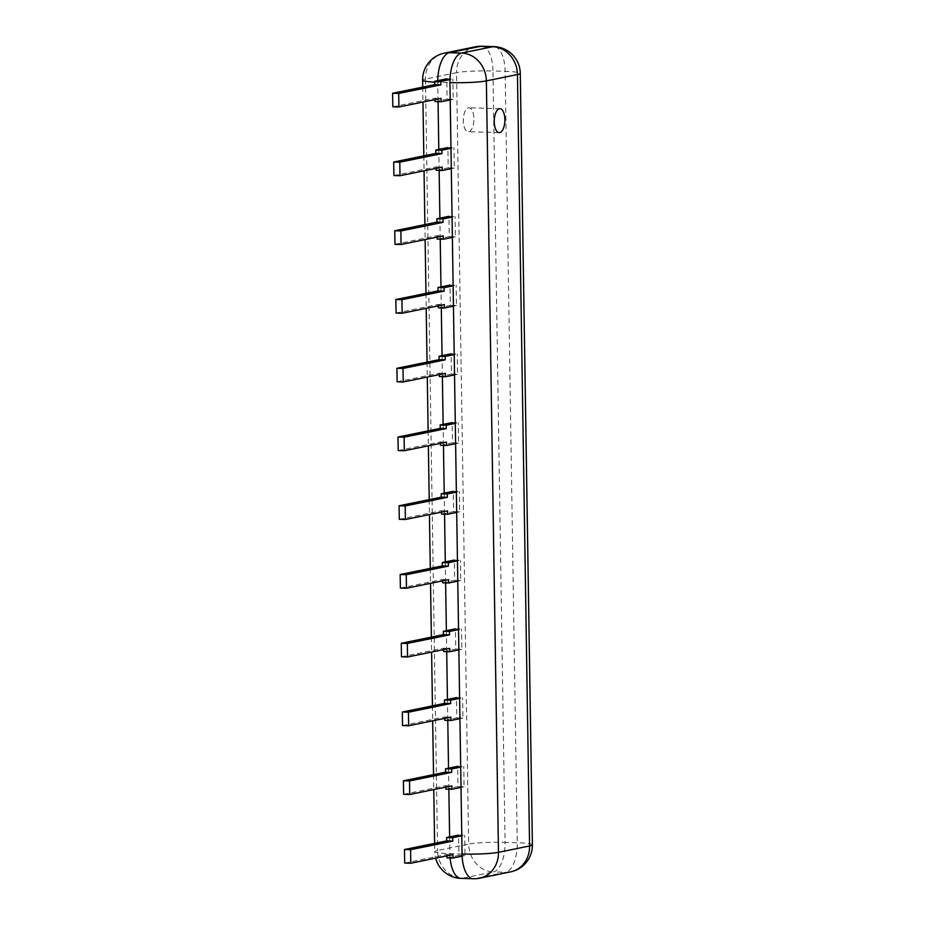 <?xml version="1.0" encoding="UTF-8"?>
<svg xmlns="http://www.w3.org/2000/svg" width="925" height="925" viewBox="0 0 925 925"><rect width="100%" height="100%" fill="white"/><g stroke="black" fill="none" stroke-linecap="round" stroke-linejoin="round"><path stroke-width="0.69" stroke-dasharray="4.62 3.47" d="M468.802 131.639A11.967 5.296 91.8 0 0 473.924 119.267A11.967 5.296 91.8 0 0 468.987 107.763A11.967 5.296 91.8 0 0 463.321 119.568A11.967 5.296 91.8 0 0 468.247 131.685A11.967 5.296 91.8 0 0 468.802 131.639A11.967 5.296 91.8 0 0 473.114 112.827A11.967 5.296 91.8 0 0 463.922 114.712A11.967 5.296 91.8 0 0 468.802 131.639M403.624 794.309L445.804 785.695L451.897 785.88M445.862 789.083L457.991 786.597L457.667 766.305L463.76 766.49L460.696 767.114M457.991 786.597L464.072 786.782L463.76 766.49M461.008 787.418L464.072 786.782M445.804 785.695L445.827 787.117M402.537 725.558L444.728 716.944L450.822 717.129M444.775 720.321L456.834 717.869L456.511 697.566L462.604 697.751L459.609 698.363M456.834 717.869L462.928 718.054L462.604 697.751M459.933 718.656L462.928 718.054M444.728 716.944L444.752 718.367M401.462 656.808L443.642 648.194L449.735 648.379M443.699 651.57L455.748 649.107L455.435 628.815L461.529 629L458.534 629.613M455.748 649.107L461.841 649.304L461.529 629M458.846 649.905L461.841 649.304M443.642 648.194L443.665 649.616M400.386 588.057L442.566 579.443L448.66 579.628M442.613 582.819L454.672 580.357L454.348 560.064L460.442 560.249L457.447 560.862M454.672 580.357L460.766 580.553L460.442 560.249M457.771 581.154L460.766 580.553M442.566 579.443L442.589 580.865M399.299 519.307L441.479 510.692L447.573 510.877M441.537 514.069L453.585 511.606L453.273 491.314L459.367 491.499L456.372 492.112M453.585 511.606L459.679 511.791L459.367 491.499M456.696 512.404L459.679 511.791M441.479 510.692L441.502 512.115M398.224 450.556L440.404 441.942L446.498 442.127M440.462 445.318L452.51 442.855L452.186 422.563L458.28 422.748L455.297 423.361M452.51 442.855L458.603 443.04L458.28 422.748M455.609 443.653L458.603 443.04M440.404 441.942L440.427 443.364M397.137 381.805L439.329 373.18L445.422 373.376M439.375 376.567L451.435 374.105L451.111 353.801L457.204 353.998L454.21 354.599M451.435 374.105L457.528 374.29L457.204 353.998M454.533 374.903L457.528 374.29M439.329 373.18L439.352 374.613M396.062 313.055L438.242 304.429L444.335 304.626M438.3 307.817L450.348 305.354L450.036 285.05L456.129 285.247L453.134 285.848M450.348 305.354L456.441 305.539L456.129 285.247M453.447 306.152L456.441 305.539M438.242 304.429L438.265 305.863M394.975 244.304L437.167 235.678L443.26 235.863M437.213 239.066L449.272 236.603L448.949 216.3L455.042 216.485L452.047 217.097M449.272 236.603L455.366 236.788L455.042 216.485M452.371 237.401L455.366 236.788M437.167 235.678L437.19 237.112M393.9 175.542L436.08 166.928L442.173 167.113M436.137 170.316L448.186 167.853L447.873 147.549L453.967 147.734L450.972 148.347M448.186 167.853L454.279 168.038L453.967 147.734M451.296 168.651L454.279 168.038M436.08 166.928L436.103 168.362M392.824 106.791L435.004 98.177L441.098 98.362M435.062 101.565L447.11 99.102L446.787 78.798L452.88 78.983L449.966 79.585M447.11 99.102L453.204 99.287L452.88 78.983M450.209 99.9L453.204 99.287M435.004 98.177L435.028 99.611M404.699 863.06L446.891 854.446L452.972 854.631M446.937 857.833L458.939 855.382L458.615 835.078L464.708 835.263L461.772 835.865M458.939 855.382L465.032 855.567L464.708 835.263M462.13 856.157L465.032 855.567M446.891 854.446L446.902 855.868M449.608 836.917L449.874 853.659L462.061 854.029M437.756 80.648A27.195 12.037 91.8 0 0 437.756 82.244L438.057 101.657M438.808 149.399L439.144 170.408M439.895 218.15L440.219 239.159M440.971 286.9L441.306 307.909M442.046 355.663L442.381 376.66M443.133 424.413L443.457 445.411M444.208 493.164L444.543 514.161M445.295 561.914L445.619 582.912M446.37 630.665L446.706 651.663M447.446 699.416L447.781 720.413M448.533 768.166L448.856 789.164M434.75 82.128A27.195 2.532 -0.9 0 0 437.756 82.244L449.943 82.614M473.276 878.75A27.195 12.037 -88.2 0 0 474.537 878.646L462.35 878.264A27.195 12.037 -88.2 0 1 461.089 878.38M450.093 857.926A27.195 12.037 -88.2 0 1 449.874 853.659A27.195 2.532 -0.9 0 1 434.738 851.624A27.195 27.195 0 0 0 435.64 858.169M444.37 53.141A27.195 24.247 -101.5 0 0 425.442 79.03A27.195 2.532 -0.9 0 0 422.621 80.209M479.555 878.218A27.195 24.247 -101.5 0 1 474.537 878.646L505.628 872.287L493.453 871.917A27.195 12.037 -88.2 0 0 505.073 842.386A27.195 2.532 179.1 0 0 468.651 844.109A27.195 24.247 -101.5 0 0 493.453 871.917L462.35 878.264A27.195 24.247 78.5 0 1 437.56 850.457L468.651 844.109L456.534 72.682L425.442 79.03L437.56 850.457A27.195 2.532 -0.9 0 0 434.738 851.624L434.611 843.38M510.646 871.859A27.195 24.247 78.5 0 1 505.628 872.287A27.195 12.037 -88.2 0 0 517.26 842.756L505.142 71.341A27.195 2.532 -0.9 0 1 520.278 73.376M475.462 46.782A27.195 24.247 78.5 0 0 456.534 72.682A27.195 2.532 179.1 0 1 492.956 70.971L505.073 842.386L517.26 842.756A27.195 2.532 179.1 0 1 532.395 844.791M481.74 46.25A27.195 12.037 91.8 0 1 492.956 70.971L505.142 71.341A27.195 12.037 -88.2 0 0 493.915 46.62M422.725 87.112L422.968 102.074M423.812 155.863L424.043 170.824M424.887 224.613L425.13 239.575M425.974 293.364L426.205 308.326M427.049 362.114L427.281 377.076M428.125 430.865L428.368 445.827M429.212 499.616L429.443 514.577M430.287 568.366L430.53 583.328M431.374 637.117L431.605 652.079M432.449 705.868L432.68 720.829M433.536 774.618L433.767 789.58M499.928 108.711L468.987 107.763M499.199 132.633L468.247 131.685"/><path stroke-width="1.39" d="M499.754 132.587A11.967 5.296 91.8 0 0 504.877 120.215A11.967 5.296 91.8 0 0 499.928 108.711A11.967 5.296 91.8 0 0 494.262 120.516A11.967 5.296 91.8 0 0 499.199 132.633A11.967 5.296 91.8 0 0 499.754 132.587M445.827 787.117L445.862 789.083L451.955 789.268L451.897 785.88L409.717 794.494L409.498 780.966L451.689 772.352L445.596 772.155L403.404 780.781L409.498 780.966M403.404 780.781L403.624 794.309L409.717 794.494M457.667 766.305L445.538 768.779L451.631 768.964L451.689 772.352M445.538 768.779L445.596 772.155M460.696 767.114L451.631 768.964M451.955 789.268L461.008 787.418M444.752 718.367L444.775 720.321L450.868 720.517L450.822 717.129L408.63 725.743L408.422 712.215L450.602 703.59L444.509 703.405L402.329 712.019L408.422 712.215M402.329 712.019L402.537 725.558L408.63 725.743M456.511 697.566L444.462 700.028L450.556 700.213L450.602 703.59M444.462 700.028L444.509 703.405M459.609 698.363L450.556 700.213M450.868 720.517L459.933 718.656M443.665 649.616L443.699 651.57L449.793 651.755L449.735 648.379L407.555 656.993L407.335 643.465L449.527 634.839L443.433 634.654L401.253 643.268L407.335 643.465M401.253 643.268L401.462 656.808L407.555 656.993M455.435 628.815L443.376 631.278L449.469 631.463L449.527 634.839M443.376 631.278L443.433 634.654M458.534 629.613L449.469 631.463M449.793 651.755L458.846 649.905M442.589 580.865L442.613 582.819L448.706 583.004L448.66 579.628L406.468 588.242L406.26 574.702L448.44 566.088L442.347 565.903L400.167 574.518L406.26 574.702M400.167 574.518L400.386 588.057L406.468 588.242M454.348 560.064L442.3 562.527L448.394 562.712L448.44 566.088M442.3 562.527L442.347 565.903M457.447 560.862L448.394 562.712M448.706 583.004L457.771 581.154M441.502 512.115L441.537 514.069L447.631 514.254L447.573 510.877L405.393 519.492L405.185 505.952L447.365 497.338L441.271 497.153L399.091 505.767L405.185 505.952M399.091 505.767L399.299 519.307L405.393 519.492M453.273 491.314L441.213 493.777L447.307 493.962L447.365 497.338M441.213 493.777L441.271 497.153M456.372 492.112L447.307 493.962M447.631 514.254L456.696 512.404M440.427 443.364L440.462 445.318L446.555 445.503L446.498 442.127L404.317 450.741L404.098 437.201L446.289 428.587L440.196 428.402L398.004 437.016L404.098 437.201M398.004 437.016L398.224 450.556L404.317 450.741M452.186 422.563L440.138 425.014L446.232 425.211L446.289 428.587M440.138 425.014L440.196 428.402M455.297 423.361L446.232 425.211M446.555 445.503L455.609 443.653M439.352 374.613L439.375 376.567L445.468 376.752L445.422 373.376L403.231 381.99L403.022 368.451L445.203 359.837L439.109 359.652L396.929 368.266L403.022 368.451M396.929 368.266L397.137 381.805L403.231 381.99M451.111 353.801L439.063 356.264L445.156 356.449L445.203 359.837M439.063 356.264L439.109 359.652M454.21 354.599L445.156 356.449M445.468 376.752L454.533 374.903M438.265 305.863L438.3 307.817L444.393 308.002L444.335 304.626L402.155 313.24L401.936 299.7L444.127 291.086L438.034 290.901L395.842 299.515L401.936 299.7M395.842 299.515L396.062 313.055L402.155 313.24M450.036 285.05L437.976 287.513L444.069 287.698L444.127 291.086M437.976 287.513L438.034 290.901M453.134 285.848L444.069 287.698M444.393 308.002L453.447 306.152M437.19 237.112L437.213 239.066L443.306 239.251L443.26 235.863L401.068 244.489L400.86 230.949L443.04 222.335L436.947 222.15L394.767 230.764L400.86 230.949M394.767 230.764L394.975 244.304L401.068 244.489M448.949 216.3L436.901 218.762L442.994 218.948L443.04 222.335M436.901 218.762L436.947 222.15M452.047 217.097L442.994 218.948M443.306 239.251L452.371 237.401M436.103 168.362L436.137 170.316L442.231 170.501L442.173 167.113L399.993 175.738L399.785 162.199L441.965 153.585L435.872 153.4L393.692 162.014L399.785 162.199M393.692 162.014L393.9 175.542L399.993 175.738M447.873 147.549L435.814 150.012L441.907 150.197L441.965 153.585M435.814 150.012L435.872 153.4M450.972 148.347L441.907 150.197M442.231 170.501L451.296 168.651M435.028 99.611L435.062 101.565L441.144 101.75L441.098 98.362L398.918 106.976L398.698 93.448L440.89 84.834L434.796 84.649L392.605 93.263L398.698 93.448M392.605 93.263L392.824 106.791L398.918 106.976M446.787 78.798L434.738 81.261L440.832 81.446L440.89 84.834M434.738 81.261L434.796 84.649M449.966 79.585L440.832 81.446M441.144 101.75L450.209 99.9M446.902 855.868L446.937 857.833L453.03 858.018L452.972 854.631L410.792 863.245L410.584 849.717L452.764 841.103L446.671 840.906L404.491 849.532L410.584 849.717M404.491 849.532L404.699 863.06L410.792 863.245M458.615 835.078L446.625 837.53L452.707 837.715L452.764 841.103M446.625 837.53L446.671 840.906M461.772 835.865L452.707 837.715M453.03 858.018L462.13 856.157M449.943 82.614A27.195 12.037 91.8 0 1 461.563 53.083L492.667 46.736L480.48 46.354A27.195 12.037 91.8 0 1 481.74 46.25A27.195 27.195 0 0 0 475.462 46.782A27.195 24.247 78.5 0 1 480.48 46.354L449.388 52.713L461.563 53.083A27.195 24.247 78.5 0 1 486.365 80.891A27.195 2.532 179.1 0 1 449.943 82.614L462.061 854.029A27.195 2.532 179.1 0 0 498.483 852.318L529.574 845.97L517.457 74.543L486.365 80.891L498.483 852.318A27.195 24.247 -101.5 0 1 479.555 878.218L510.646 871.859A27.195 27.195 0 0 0 532.395 844.791A27.195 2.532 179.1 0 1 529.574 845.97A27.195 24.247 78.5 0 1 510.646 871.859M438.057 101.657L438.808 149.399M439.144 170.408L439.895 218.15M440.219 239.159L440.971 286.9M441.306 307.909L442.046 355.663M442.381 376.66L443.133 424.413M443.457 445.411L444.208 493.164M444.543 514.161L445.295 561.914M445.619 582.912L446.37 630.665M446.706 651.663L447.446 699.416M447.781 720.413L448.533 768.166M448.856 789.164L449.608 836.917M475.462 46.782L444.37 53.141A27.195 24.247 -101.5 0 1 449.388 52.713A27.195 12.037 91.8 0 0 437.756 80.648M435.64 858.169A27.195 27.195 0 0 0 461.089 878.38A27.195 12.037 -88.2 0 1 450.093 857.926M461.089 878.38L473.276 878.75A27.195 12.037 -88.2 0 1 462.061 854.029M444.37 53.141A27.195 27.195 0 0 0 422.621 80.209A27.195 2.532 -0.9 0 0 434.75 82.128M492.667 46.736A27.195 24.247 78.5 0 1 517.457 74.543A27.195 2.532 -0.9 0 0 520.278 73.376A27.195 27.195 0 0 0 493.915 46.62A27.195 12.037 -88.2 0 0 492.667 46.736M422.621 80.209L422.725 87.112M422.968 102.074L423.812 155.863M424.043 170.824L424.887 224.613M425.13 239.575L425.974 293.364M426.205 308.326L427.049 362.114M427.281 377.076L428.125 430.865M428.368 445.827L429.212 499.616M429.443 514.577L430.287 568.366M430.53 583.328L431.374 637.117M431.605 652.079L432.449 705.868M432.68 720.829L433.536 774.618M433.767 789.58L434.611 843.38M473.276 878.75A27.195 27.195 0 0 0 479.555 878.218M532.395 844.791L520.278 73.376M481.74 46.25L493.915 46.62"/></g></svg>
